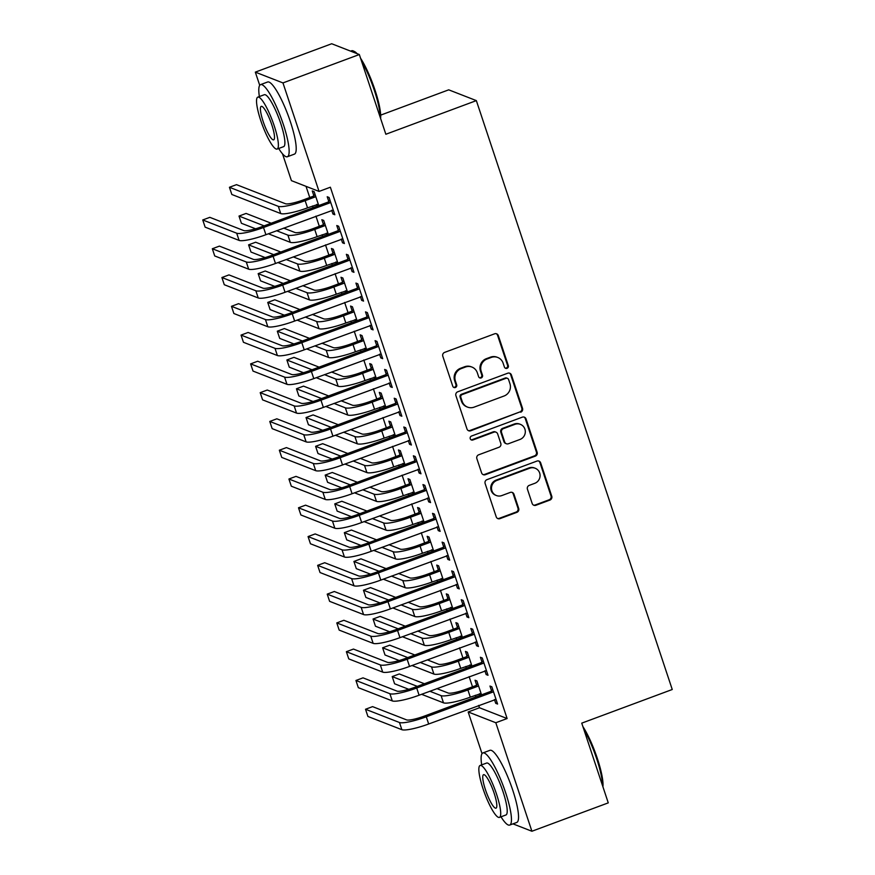 <?xml version="1.0" encoding="UTF-8"?>
<svg xmlns="http://www.w3.org/2000/svg" width="875" height="875" viewBox="0 0 875 875"><rect width="100%" height="100%" fill="white"/><g stroke="black" fill="none" stroke-linecap="round" stroke-linejoin="round"><path stroke-width="1.31" d="M507.019 368.32A2.111 2.045 111.3 0 0 508.309 365.619L498.323 335.606A3.019 2.92 111.3 0 0 494.605 333.812L444.631 352.384A3.019 2.92 111.3 0 0 442.794 356.245L452.78 386.258A2.111 2.045 111.3 0 0 455.383 387.516A2.111 2.045 111.3 0 0 456.673 384.814L455.383 380.931A9.669 9.33 111.3 0 1 461.256 368.583L465.423 367.041A9.669 9.33 111.3 0 1 477.312 372.772L478.603 376.666A2.111 2.045 111.3 0 0 481.206 377.912A2.111 2.045 111.3 0 0 482.486 375.222L481.195 371.328A9.669 9.33 111.3 0 1 487.069 358.991L491.236 357.438A9.669 9.33 111.3 0 1 503.125 363.18L504.427 367.062A2.111 2.045 111.3 0 0 507.019 368.32M505.236 368.123A2.111 2.045 111.3 0 0 507.566 365.323L497.58 335.311A3.019 2.92 111.3 0 0 496.256 333.703M453.6 387.319A2.111 2.045 111.3 0 0 455.919 384.519L454.628 380.636L455.383 380.931M479.423 377.727A2.111 2.045 111.3 0 0 481.742 374.927L480.452 371.044L481.195 371.328M532.175 503.486A3.019 2.92 111.3 0 0 535.894 505.28L549.916 500.073A3.019 2.92 111.3 0 0 551.753 496.213L540.663 462.875A3.019 2.92 111.3 0 0 536.944 461.081L486.97 479.653A3.019 2.92 111.3 0 0 485.133 483.514L496.223 516.852A3.019 2.92 111.3 0 0 499.942 518.645L516.873 512.345A3.019 2.92 111.3 0 0 518.711 508.495L513.964 494.222A3.019 2.92 111.3 0 0 510.256 492.428L501.856 495.556A8.083 7.798 111.3 0 1 491.498 487.955A8.083 7.798 111.3 0 1 496.825 480.441L529.725 468.212A8.083 7.798 111.3 0 1 540.072 475.803A8.083 7.798 111.3 0 1 534.756 483.328L529.266 485.363A3.019 2.92 111.3 0 0 527.428 489.223L532.175 503.486M478.691 705.403L479.478 707.755L507.117 718.539L330.367 187.217L319.058 191.428L291.419 180.644L282.494 153.814M507.117 718.539L495.808 722.739L531.902 831.25L512.947 823.856M259.711 85.323L255.325 72.133L331.691 43.75L359.33 54.534L385.853 134.258L476.35 100.614L672.252 689.5L581.744 723.144L608.267 802.867L531.902 831.25M359.33 54.534L282.964 82.917L319.058 191.428M520.691 412.212A3.019 2.92 111.3 0 0 522.528 408.352L511.438 375.014A3.019 2.92 111.3 0 0 507.719 373.22L457.745 391.792A3.019 2.92 111.3 0 0 455.908 395.653L466.998 428.991A3.019 2.92 111.3 0 0 470.717 430.784L519.936 411.917A3.019 2.92 111.3 0 0 521.773 408.056L510.683 374.719A3.019 2.92 111.3 0 0 509.37 373.111M526.05 418.95L537.141 452.277A3.019 2.92 111.3 0 1 535.303 456.138L485.33 474.709A3.019 2.92 111.3 0 1 481.611 472.916L476.864 458.653A3.019 2.92 111.3 0 1 478.702 454.792L498.969 447.267A3.019 2.92 111.3 0 0 500.806 443.406L497.656 433.945A3.019 2.92 111.3 0 0 493.938 432.152L472.839 439.994A2.111 2.045 111.3 0 1 470.137 438.003A2.111 2.045 111.3 0 1 471.527 436.034L522.331 417.156A3.019 2.92 111.3 0 1 526.05 418.95L525.295 418.655L536.386 451.992L537.141 452.277M476.35 100.614L448.711 89.83L380.669 115.128M484.892 670.764L486.139 674.538L488.009 675.27L482.267 658L480.397 657.267L481.95 661.938M471.942 666.072L467.327 652.17L465.456 651.438L467.009 656.108M469.952 664.934L470.498 666.608M465.741 613.2L466.987 616.973L468.858 617.706L463.116 600.436L461.245 599.703L462.798 604.373M452.802 608.508L448.175 594.606L446.305 593.873L447.858 598.544M450.8 607.37L451.347 609.044M446.589 555.636L447.847 559.409L449.706 560.142L443.964 542.872L442.094 542.139L443.658 546.809M433.65 550.944L429.023 537.042L427.153 536.309L428.717 540.98M431.648 549.806L432.206 551.48M427.438 498.072L428.695 501.845L430.566 502.578L424.812 485.308L422.953 484.575L424.506 489.245M414.498 493.38L409.872 479.478L408.013 478.745L409.566 483.416M412.497 492.242L413.055 493.916M408.286 440.508L409.544 444.281L411.414 445.014L405.672 427.744L403.802 427.011L405.355 431.681M395.347 435.816L390.731 421.914L388.861 421.181L390.414 425.852M393.345 434.678L393.903 436.352M389.145 382.944L390.392 386.717L392.262 387.45L386.52 370.18L384.65 369.447L386.203 374.117M376.206 378.252L371.58 364.35L369.709 363.617L371.262 368.288M374.205 377.114L374.752 378.787M369.994 325.38L371.252 329.153L373.111 329.875L367.369 312.616L365.498 311.883L367.052 316.553M357.055 320.688L352.428 306.786L350.558 306.053L352.111 310.723M355.053 319.55L355.611 321.223M350.842 267.816L352.1 271.589L353.97 272.311L348.217 255.052L346.358 254.319L347.911 258.989M337.903 263.123L333.277 249.222L331.417 248.489L332.97 253.159M335.902 261.986L336.459 263.659M331.691 210.252L332.948 214.025L334.819 214.747L329.077 197.488L327.206 196.755L328.759 201.425M318.752 205.559L314.136 191.658L312.266 190.925L313.819 195.595M316.75 204.422L317.308 206.095M306.02 186.342L309.75 197.52M312.561 205.986L313.119 207.648M315.93 216.114L319.32 226.308M322.131 234.762L322.689 236.436M325.5 244.891L328.891 255.084M331.712 263.55L332.259 265.212M335.081 273.678L338.472 283.872M341.283 292.327L341.841 294M344.652 302.455L348.042 312.648M350.853 321.114L351.411 322.777M354.222 331.242L357.612 341.436M360.434 349.891L360.992 351.564M363.803 360.019L367.194 370.213M370.005 378.678L370.562 380.341M373.373 388.806L376.764 399M379.586 407.455L380.133 409.128M382.955 417.583L386.345 427.777M389.156 436.242L389.714 437.905M392.525 446.37L395.916 456.564M398.727 465.019L399.284 466.692M402.095 475.147L405.486 485.341M408.308 493.806L408.855 495.469M411.677 503.934L415.067 514.128M417.878 522.583L418.436 524.256M421.247 532.711L424.637 542.905M427.459 551.37L428.006 553.033M430.828 561.498L434.219 571.692M437.03 580.147L437.587 581.82M440.398 590.275L443.789 600.469M446.6 608.934L447.158 610.597M449.969 619.062L453.359 629.256M456.181 637.711L456.728 639.384M459.55 647.839L462.941 658.033M465.752 666.498L466.309 668.161M469.12 676.627L472.511 686.82M475.322 695.275L475.88 696.948M328.333 234.336L323.706 220.434L321.836 219.713L323.389 224.383M326.331 233.209L326.878 234.872M341.272 239.039L342.519 242.802L344.389 243.534L338.647 226.264L336.777 225.531L338.33 230.212M347.473 291.9L342.858 277.998L340.988 277.277L342.541 281.947M345.483 290.773L346.03 292.436M360.423 296.603L361.67 300.366L363.541 301.098L357.798 283.828L355.928 283.095L357.481 287.777M366.625 349.464L362.009 335.562L360.139 334.841L361.692 339.511M364.623 348.338L365.181 350M379.564 354.167L380.822 357.93L382.692 358.663L376.95 341.392L375.08 340.659L376.633 345.341M385.777 407.028L381.15 393.127L379.291 392.405L380.844 397.075M383.775 405.902L384.333 407.564M398.716 411.731L399.973 415.494L401.844 416.227L396.091 398.956L394.231 398.234L395.784 402.905M404.928 464.592L400.302 450.691L398.431 449.969L399.984 454.639M402.927 463.466L403.484 465.128M417.867 469.295L419.125 473.058L420.984 473.791L415.242 456.52L413.372 455.798L414.925 460.469M424.08 522.156L419.453 508.255L417.583 507.533L419.136 512.203M422.078 521.03L422.625 522.692M437.019 526.859L438.266 530.622L440.136 531.355L434.394 514.084L432.523 513.363L434.077 518.033M443.22 579.72L438.605 565.819L436.734 565.097L438.288 569.767M441.219 578.594L441.777 580.256M456.159 584.423L457.417 588.186L459.288 588.919L453.545 571.648L451.675 570.927L453.228 575.597M462.372 637.284L457.745 623.383L455.886 622.661L457.439 627.331M460.37 636.158L460.928 637.82M475.311 641.988L476.569 645.75L478.439 646.483L472.686 629.212L470.827 628.491L472.38 633.161M481.523 694.848L476.897 680.947L475.027 680.225L476.58 684.895M479.522 693.722L480.08 695.384M494.462 699.552L495.72 703.314L497.58 704.047L491.838 686.777L489.967 686.055L491.52 690.725M482.027 753.648L468.169 711.966L495.808 722.739M255.325 72.133L282.964 82.917M479.478 707.755L468.169 711.966M332.948 214.025L334.392 213.489M342.519 242.802L343.973 242.266M352.1 271.589L353.544 271.053M361.67 300.366L363.114 299.83M371.252 329.153L372.695 328.617M380.822 357.93L382.266 357.394M390.392 386.717L391.847 386.181M399.973 415.494L401.417 414.958M409.544 444.281L410.988 443.745M419.125 473.058L420.569 472.522M428.695 501.845L430.139 501.309M438.266 530.622L439.72 530.086M447.847 559.409L449.291 558.873M457.417 588.186L458.861 587.65M466.987 616.973L468.442 616.438M476.569 645.75L478.013 645.214M486.139 674.538L487.583 674.002M495.72 703.314L497.164 702.778M497.755 357.47L497.011 357.186A9.669 9.33 111.3 0 0 490.492 357.153L491.236 357.438M480.452 371.044A9.669 9.33 111.3 0 1 486.325 358.695L490.492 357.153M471.942 367.073L471.188 366.778A9.669 9.33 111.3 0 0 464.669 366.745L465.423 367.041M454.628 380.636A9.669 9.33 111.3 0 1 460.513 368.298L464.669 366.745M468.311 430.598A3.019 2.92 111.3 0 0 469.963 430.489L519.936 411.917M508.583 379.564A2.111 2.045 111.3 0 0 505.98 378.306L462.12 394.614A2.111 2.045 111.3 0 0 460.83 397.316L462.197 401.406A9.669 9.33 111.3 0 0 474.086 407.148L504.066 396.003A9.669 9.33 111.3 0 0 509.939 383.666L508.583 379.564M507.402 378.317L506.658 378.022A2.111 2.045 111.3 0 0 505.236 378.022L505.98 378.306M467.567 407.116L466.812 406.82A9.669 9.33 111.3 0 1 461.442 401.122L460.086 397.02A2.111 2.045 111.3 0 1 461.366 394.319L505.236 378.022M482.923 474.534A3.019 2.92 111.3 0 0 484.586 474.425L534.548 455.842A3.019 2.92 111.3 0 0 536.386 451.992M495.983 432.163L495.228 431.867A3.019 2.92 111.3 0 0 493.194 431.856L472.095 439.698L472.839 439.994M471.056 439.797A2.111 2.045 111.3 0 0 472.095 439.698M520.002 439.447A8.083 7.798 111.3 0 0 520.417 424.364A8.083 7.798 111.3 0 0 514.97 424.331L503.377 428.641A3.019 2.92 111.3 0 0 501.539 432.502L504.689 441.962A3.019 2.92 111.3 0 0 508.408 443.756L520.002 439.447M520.417 424.364L519.673 424.069A8.083 7.798 111.3 0 0 514.227 424.036L514.97 424.331M506.373 443.745L505.619 443.45A3.019 2.92 111.3 0 1 503.945 441.667L500.795 432.206A3.019 2.92 111.3 0 1 502.633 428.345L514.227 424.036M525.295 418.655A3.019 2.92 111.3 0 0 523.983 417.047M535.172 468.234L534.428 467.95A8.083 7.798 111.3 0 0 528.981 467.917L529.725 468.212M496.398 495.523L495.655 495.239A8.083 7.798 111.3 0 1 496.081 480.145L528.981 467.917M497.547 518.459A3.019 2.92 111.3 0 0 499.198 518.35L516.13 512.061A3.019 2.92 111.3 0 0 517.967 508.2L513.22 493.938A3.019 2.92 111.3 0 0 511.908 492.319M533.498 505.094A3.019 2.92 111.3 0 0 535.15 504.995L549.172 499.778A3.019 2.92 111.3 0 0 550.998 495.917L539.919 462.58A3.019 2.92 111.3 0 0 538.595 460.972M313.053 196.295L303.275 199.927A15.389 2.614 161.6 0 1 285.403 203.722L236.502 184.658L229.436 187.283L278.327 206.358A23.089 3.927 -18.4 0 0 305.145 200.659L314.923 197.017L313.053 196.295L315.066 194.469M229.436 187.283L231.831 194.48L280.722 213.555A23.089 3.927 -18.4 0 0 307.541 207.856L318.325 204.258M315.689 196.328L314.923 197.017M330.63 202.158L329.864 202.847L327.994 202.125L261.647 226.778A15.389 2.614 161.6 0 1 243.775 230.584L209.825 217.339L202.748 219.964L236.698 233.209A23.089 3.927 -18.4 0 0 263.517 227.511L329.864 202.847M202.748 219.964L205.144 227.161L239.094 240.406A23.089 3.927 -18.4 0 0 265.913 234.708L333.266 210.077M327.994 202.125L330.006 200.298M325.259 225.105L324.494 225.805L322.623 225.072L312.856 228.714A15.389 2.614 161.6 0 1 294.973 232.509L283.675 228.102M322.623 225.072L324.636 223.245M268.384 233.789L290.292 242.331A23.089 3.927 -18.4 0 0 317.111 236.633L327.895 233.034M276.609 230.727L287.908 235.134A23.089 3.927 -18.4 0 0 314.716 229.436L324.494 225.805M271.195 223.234L246.083 213.434L239.006 216.07L264.119 225.859M239.006 216.07L241.402 223.267L255.577 228.791M334.83 253.892L334.064 254.581L332.205 253.859L322.427 257.491A15.389 2.614 161.6 0 1 304.544 261.286L293.245 256.889M332.205 253.859L334.217 252.033M277.955 262.566L299.873 271.119A23.089 3.927 -18.4 0 0 326.692 265.42L337.477 261.822M286.18 259.514L297.478 263.922A23.089 3.927 -18.4 0 0 324.297 258.223L334.064 254.581M280.766 252.011L255.653 242.222L248.588 244.847L273.7 254.647M248.588 244.847L250.983 252.044L265.158 257.578M340.2 230.934L339.434 231.634L337.564 230.902L271.228 255.566A15.389 2.614 161.6 0 1 253.345 259.361L219.395 246.116L212.33 248.752L246.28 261.986A23.089 3.927 -18.4 0 0 273.088 256.287L339.434 231.634M212.33 248.752L214.714 255.948L248.675 269.183A23.089 3.927 -18.4 0 0 275.483 263.484L342.836 238.864M337.564 230.902L339.577 229.075M349.77 259.722L349.005 260.411L347.145 259.689L280.798 284.342A15.389 2.614 161.6 0 1 262.927 288.148L228.966 274.903L221.9 277.528L255.85 290.773A23.089 3.927 -18.4 0 0 282.669 285.075L349.005 260.411M221.9 277.528L224.295 284.725L258.245 297.97A23.089 3.927 -18.4 0 0 285.064 292.272L352.406 267.641M347.145 259.689L349.158 257.863M360.566 58.242A37.548 7.416 69.6 0 1 375.003 90.07A37.548 7.416 69.6 0 1 380.592 118.453M380.22 117.327A38.478 7.602 -110.4 0 0 374.38 90.475A38.478 7.602 -110.4 0 0 361.43 60.856M278.677 148.487A38.478 7.602 -110.4 0 0 287.372 156.745A38.478 7.602 -110.4 0 0 283.303 124.327A38.478 7.602 -110.4 0 0 260.564 84.623A38.478 7.602 -110.4 0 0 259.372 96.556M287.372 156.745L294.438 154.12A38.478 7.602 -110.4 0 0 290.369 121.702A38.478 7.602 -110.4 0 0 267.63 81.998L260.564 84.623M257.808 97.136L264.316 94.719A27.705 5.469 69.6 0 1 280.689 123.309A27.705 5.469 69.6 0 1 283.62 146.65L277.113 149.067A27.705 5.469 -110.4 0 0 274.181 125.727A27.705 5.469 -110.4 0 0 257.808 97.136A27.705 5.469 -110.4 0 0 260.739 120.477A27.705 5.469 -110.4 0 0 277.113 149.067M271.797 124.797A17.85 3.522 -110.4 0 0 261.242 106.367A17.85 3.522 -110.4 0 0 263.123 121.417A17.85 3.522 -110.4 0 0 273.678 139.836A17.85 3.522 -110.4 0 0 271.797 124.797M356.136 53.288A38.478 7.602 -110.4 0 0 353.347 50.98A38.478 7.602 -110.4 0 0 351.63 50.772L350.634 51.144M353.347 50.98L354.473 51.527A37.548 7.416 69.6 0 1 357.088 53.659M582.881 726.567A37.548 7.416 69.6 0 1 597.319 758.395A37.548 7.416 69.6 0 1 602.908 786.778M602.536 785.652A38.478 7.602 -110.4 0 0 596.695 758.8A38.478 7.602 -110.4 0 0 583.745 729.17M500.992 816.812A38.478 7.602 -110.4 0 0 509.688 825.07A38.478 7.602 -110.4 0 0 505.619 792.652A38.478 7.602 -110.4 0 0 482.88 752.938A38.478 7.602 -110.4 0 0 481.688 764.881M509.688 825.07L516.764 822.445A38.478 7.602 -110.4 0 0 512.695 790.016A38.478 7.602 -110.4 0 0 489.956 750.312L482.88 752.938M480.123 765.461L486.631 763.044A27.705 5.469 69.6 0 1 503.005 791.623A27.705 5.469 69.6 0 1 505.936 814.975L499.428 817.392A27.705 5.469 -110.4 0 0 496.508 794.052A27.705 5.469 -110.4 0 0 480.123 765.461A27.705 5.469 -110.4 0 0 483.055 788.802A27.705 5.469 -110.4 0 0 499.428 817.392M494.113 793.111A17.85 3.522 -110.4 0 0 483.558 774.692A17.85 3.522 -110.4 0 0 485.45 789.731A17.85 3.522 -110.4 0 0 496.005 808.161A17.85 3.522 -110.4 0 0 494.113 793.111M344.411 282.669L343.645 283.369L341.775 282.636L331.997 286.278A15.389 2.614 161.6 0 1 314.125 290.073L302.827 285.666M341.775 282.636L343.787 280.809M287.536 291.353L309.444 299.895A23.089 3.927 -18.4 0 0 336.262 294.197L347.047 290.598M295.75 288.291L307.048 292.698A23.089 3.927 -18.4 0 0 333.867 287L343.645 283.369M290.347 280.798L265.234 270.998L258.158 273.634L283.27 283.423M258.158 273.634L260.553 280.831L274.728 286.355M353.981 311.456L353.216 312.145L351.345 311.423L341.578 315.055A15.389 2.614 161.6 0 1 323.695 318.85L312.397 314.453M351.345 311.423L353.369 309.597M297.106 320.13L319.025 328.683A23.089 3.927 -18.4 0 0 345.833 322.984L356.617 319.386M305.331 317.078L316.63 321.486A23.089 3.927 -18.4 0 0 343.438 315.788L353.216 312.145M299.917 309.575L274.805 299.786L267.739 302.411L292.841 312.211M267.739 302.411L270.123 309.608L284.298 315.142M359.352 288.498L358.586 289.198L356.716 288.466L290.38 313.13A15.389 2.614 161.6 0 1 272.497 316.925L238.547 303.68L231.47 306.316L265.431 319.55A23.089 3.927 -18.4 0 0 292.239 313.852L358.586 289.198M231.47 306.316L233.866 313.512L267.816 326.747A23.089 3.927 -18.4 0 0 294.634 321.048L361.987 296.428M356.716 288.466L358.728 286.639M368.922 317.286L368.156 317.975L366.286 317.253L299.95 341.906A15.389 2.614 161.6 0 1 282.067 345.712L248.117 332.467L241.052 335.092L275.002 348.338A23.089 3.927 -18.4 0 0 301.82 342.639L368.156 317.975M241.052 335.092L243.447 342.289L277.397 355.534A23.089 3.927 -18.4 0 0 304.205 349.836L371.558 325.205M366.286 317.253L368.309 315.427M363.562 340.233L362.797 340.933L360.927 340.2L351.148 343.842A15.389 2.614 161.6 0 1 333.277 347.637L321.978 343.23M360.927 340.2L362.939 338.373M306.677 348.917L328.595 357.459A23.089 3.927 -18.4 0 0 355.414 351.761L366.198 348.162M314.902 345.855L326.2 350.262A23.089 3.927 -18.4 0 0 353.019 344.564L362.797 340.933M309.487 338.363L284.375 328.562L277.309 331.198L302.422 340.988M277.309 331.198L279.705 338.395L293.88 343.919M378.503 346.062L377.738 346.763L375.867 346.03L309.52 370.694A15.389 2.614 161.6 0 1 291.648 374.489L257.698 361.244L250.622 363.88L284.572 377.114A23.089 3.927 -18.4 0 0 311.391 371.416L377.738 346.763M250.622 363.88L253.017 371.077L286.967 384.311A23.089 3.927 -18.4 0 0 313.786 378.613L381.139 353.992M375.867 346.03L377.88 344.203M373.133 369.02L372.367 369.709L370.497 368.988L360.719 372.619A15.389 2.614 161.6 0 1 342.847 376.414L331.548 372.017M370.497 368.988L372.509 367.161M316.258 377.694L338.166 386.247A23.089 3.927 -18.4 0 0 364.984 380.548L375.769 376.95M324.472 374.642L335.781 379.05A23.089 3.927 -18.4 0 0 362.589 373.352L372.367 369.709M319.069 367.139L293.956 357.35L286.88 359.975L311.992 369.775M286.88 359.975L289.275 367.172L303.45 372.706M388.073 374.85L387.308 375.539L385.438 374.817L319.102 399.47A15.389 2.614 161.6 0 1 301.219 403.277L267.269 390.031L260.203 392.656L294.153 405.902A23.089 3.927 -18.4 0 0 320.961 400.203L387.308 375.539M260.203 392.656L262.588 399.853L296.548 413.098A23.089 3.927 -18.4 0 0 323.356 407.4L390.709 382.769M385.438 374.817L387.45 372.991M382.703 397.797L381.938 398.497L380.078 397.764L370.3 401.406A15.389 2.614 161.6 0 1 352.417 405.202L341.119 400.794M380.078 397.764L382.091 395.938M325.828 406.481L347.747 415.023A23.089 3.927 -18.4 0 0 374.555 409.325L385.339 405.727M334.053 403.419L345.352 407.827A23.089 3.927 -18.4 0 0 372.17 402.128L381.938 398.497M328.639 395.927L303.527 386.127L296.461 388.762L321.573 398.552M296.461 388.762L298.856 395.959L313.031 401.483M397.644 403.627L396.878 404.327L395.019 403.594L328.672 428.258A15.389 2.614 161.6 0 1 310.8 432.053L276.839 418.808L269.773 421.444L303.723 434.678A23.089 3.927 -18.4 0 0 330.542 428.98L396.878 404.327M269.773 421.444L272.169 428.641L306.119 441.875A23.089 3.927 -18.4 0 0 332.938 436.177L400.28 411.556M395.019 403.594L397.031 401.767M392.284 426.584L391.519 427.284L389.648 426.552L379.87 430.183A15.389 2.614 161.6 0 1 361.998 433.989L350.7 429.581M389.648 426.552L391.661 424.725M335.409 435.258L357.317 443.811A23.089 3.927 -18.4 0 0 384.136 438.113L394.92 434.514M343.623 432.206L354.922 436.614A23.089 3.927 -18.4 0 0 381.741 430.916L391.519 427.284M338.22 424.703L313.108 414.914L306.031 417.539L331.144 427.339M306.031 417.539L308.427 424.736L322.602 430.27M407.225 432.414L406.459 433.103L404.589 432.381L338.242 457.034A15.389 2.614 161.6 0 1 320.37 460.841L286.42 447.595L279.344 450.22L313.305 463.466A23.089 3.927 -18.4 0 0 340.112 457.767L406.459 433.103M279.344 450.22L281.739 457.417L315.689 470.662A23.089 3.927 -18.4 0 0 342.508 464.964L409.861 440.333M404.589 432.381L406.602 430.555M401.855 455.361L401.089 456.061L399.219 455.328L389.452 458.97A15.389 2.614 161.6 0 1 371.569 462.766L360.27 458.358M399.219 455.328L401.242 453.502M344.98 464.045L366.898 472.587A23.089 3.927 -18.4 0 0 393.706 466.889L404.491 463.291M353.205 460.983L364.503 465.391A23.089 3.927 -18.4 0 0 391.311 459.692L401.089 456.061M347.791 453.491L322.678 443.691L315.602 446.327L340.714 456.116M315.602 446.327L317.997 453.523L332.172 459.047M416.795 461.191L416.03 461.891L414.159 461.158L347.823 485.822A15.389 2.614 161.6 0 1 329.941 489.617L295.991 476.372L288.925 479.008L322.875 492.242A23.089 3.927 -18.4 0 0 349.694 486.544L416.03 461.891M288.925 479.008L291.32 486.205L325.27 499.439A23.089 3.927 -18.4 0 0 352.078 493.741L419.431 469.12M414.159 461.158L416.183 459.331M411.436 484.148L410.659 484.848L408.8 484.116L399.022 487.747A15.389 2.614 161.6 0 1 381.15 491.553L369.841 487.145M408.8 484.116L410.812 482.289M354.55 492.822L376.469 501.375A23.089 3.927 -18.4 0 0 403.288 495.677L414.072 492.078M362.775 489.77L374.073 494.178A23.089 3.927 -18.4 0 0 400.892 488.48L410.659 484.848M357.361 482.267L332.248 472.478L325.183 475.103L350.295 484.903M325.183 475.103L327.578 482.3L341.753 487.834M426.377 489.978L425.6 490.667L423.741 489.945L357.394 514.598A15.389 2.614 161.6 0 1 339.522 518.405L305.572 505.159L298.495 507.784L332.445 521.03A23.089 3.927 -18.4 0 0 359.264 515.331L425.6 490.667M298.495 507.784L300.891 514.981L334.841 528.227A23.089 3.927 -18.4 0 0 361.659 522.528L429.012 497.897M423.741 489.945L425.753 488.119M421.006 512.925L420.241 513.625L418.37 512.892L408.592 516.534A15.389 2.614 161.6 0 1 390.72 520.33L379.422 515.922M418.37 512.892L420.383 511.066M364.131 521.609L386.039 530.152A23.089 3.927 -18.4 0 0 412.858 524.453L423.642 520.855M372.345 518.547L383.644 522.955A23.089 3.927 -18.4 0 0 410.462 517.256L420.241 513.625M366.942 511.055L341.83 501.255L334.753 503.891L359.866 513.68M334.753 503.891L337.148 511.087L351.323 516.611M435.947 518.755L435.181 519.455L433.311 518.722L366.975 543.386A15.389 2.614 161.6 0 1 349.092 547.181L315.142 533.936L308.066 536.572L342.027 549.806A23.089 3.927 -18.4 0 0 368.834 544.108L435.181 519.455M308.066 536.572L310.461 543.769L344.422 557.003A23.089 3.927 -18.4 0 0 371.23 551.305L438.583 526.684M433.311 518.722L435.323 516.895M430.577 541.712L429.811 542.413L427.952 541.68L418.173 545.311A15.389 2.614 161.6 0 1 400.291 549.117L388.992 544.709M427.952 541.68L429.964 539.853M373.702 550.386L395.62 558.939A23.089 3.927 -18.4 0 0 422.428 553.241L433.212 549.642M381.927 547.334L393.225 551.742A23.089 3.927 -18.4 0 0 420.044 546.044L429.811 542.413M376.512 539.831L351.4 530.042L344.334 532.667L369.447 542.467M344.334 532.667L346.719 539.864L360.894 545.398M445.517 547.542L444.752 548.231L442.881 547.509L376.545 572.163A15.389 2.614 161.6 0 1 358.673 575.969L324.712 562.723L317.647 565.348L351.597 578.594A23.089 3.927 -18.4 0 0 378.416 572.895L444.752 548.231M317.647 565.348L320.042 572.545L353.992 585.791A23.089 3.927 -18.4 0 0 380.811 580.092L448.153 555.461M442.881 547.509L444.905 545.683M440.158 570.5L439.392 571.189L437.522 570.456L427.744 574.098A15.389 2.614 161.6 0 1 409.872 577.894L398.573 573.486M437.522 570.456L439.534 568.63M383.283 579.173L405.191 587.716A23.089 3.927 -18.4 0 0 432.009 582.017L442.794 578.419M391.497 576.111L402.795 580.519A23.089 3.927 -18.4 0 0 429.614 574.82L439.392 571.189M386.083 568.619L360.981 558.819L353.905 561.455L379.017 571.244M353.905 561.455L356.3 568.652L370.475 574.175M455.098 576.319L454.333 577.019L452.463 576.286L386.116 600.95A15.389 2.614 161.6 0 1 368.244 604.745L334.294 591.5L327.217 594.136L361.167 607.37A23.089 3.927 -18.4 0 0 387.986 601.672L454.333 577.019M327.217 594.136L329.613 601.333L363.562 614.567A23.089 3.927 -18.4 0 0 390.381 608.869L457.734 584.248M452.463 576.286L454.475 574.459M449.728 599.277L448.963 599.977L447.092 599.244L437.325 602.875A15.389 2.614 161.6 0 1 419.442 606.681L408.144 602.273M447.092 599.244L449.105 597.417M392.853 607.95L414.761 616.503A23.089 3.927 -18.4 0 0 441.58 610.805L452.364 607.206M401.078 604.898L412.377 609.306A23.089 3.927 -18.4 0 0 439.184 603.608L448.963 599.977M395.664 597.395L370.552 587.606L363.475 590.231L388.587 600.031M363.475 590.231L365.87 597.428L380.045 602.962M464.669 605.106L463.903 605.795L462.033 605.073L395.697 629.727A15.389 2.614 161.6 0 1 377.814 633.533L343.864 620.288L336.798 622.913L370.748 636.158A23.089 3.927 -18.4 0 0 397.556 630.459L463.903 605.795M336.798 622.913L339.183 630.109L373.144 643.355A23.089 3.927 -18.4 0 0 399.952 637.656L467.305 613.025M462.033 605.073L464.045 603.247M459.298 628.064L458.533 628.753L456.673 628.02L446.895 631.663A15.389 2.614 161.6 0 1 429.012 635.458L417.714 631.05M456.673 628.02L458.686 626.194M402.423 636.737L424.342 645.28A23.089 3.927 -18.4 0 0 451.161 639.581L461.945 635.983M410.648 633.675L421.947 638.083A23.089 3.927 -18.4 0 0 448.766 632.384L458.533 628.753M405.234 626.183L380.122 616.394L373.056 619.019L398.169 628.808M373.056 619.019L375.452 626.216L389.627 631.739M474.239 633.883L473.473 634.583L471.614 633.85L405.267 658.514A15.389 2.614 161.6 0 1 387.395 662.309L353.434 649.064L346.369 651.7L380.319 664.934A23.089 3.927 -18.4 0 0 407.137 659.236L473.473 634.583M346.369 651.7L348.764 658.897L382.714 672.131A23.089 3.927 -18.4 0 0 409.533 666.433L476.886 641.812M471.614 633.85L473.627 632.023M468.88 656.841L468.114 657.541L466.244 656.808L456.466 660.439A15.389 2.614 161.6 0 1 438.594 664.245L427.295 659.837M466.244 656.808L468.256 654.981M412.005 665.514L433.913 674.067A23.089 3.927 -18.4 0 0 460.731 668.369L471.516 664.77M420.219 662.462L431.517 666.87A23.089 3.927 -18.4 0 0 458.336 661.172L468.114 657.541M414.816 654.97L389.703 645.17L382.627 647.795L407.739 657.595M382.627 647.795L385.022 654.992L399.197 660.527M483.82 662.67L483.055 663.359L481.184 662.638L414.848 687.291A15.389 2.614 161.6 0 1 396.966 691.097L363.016 677.852L355.939 680.477L389.9 693.722A23.089 3.927 -18.4 0 0 416.708 688.023L483.055 663.359M355.939 680.477L358.334 687.673L392.284 700.919A23.089 3.927 -18.4 0 0 419.103 695.22L486.456 670.589M481.184 662.638L483.197 660.811M478.45 685.628L477.684 686.317L475.814 685.584L466.047 689.227A15.389 2.614 161.6 0 1 448.164 693.022L436.866 688.614M475.814 685.584L477.837 683.758M421.575 694.302L443.494 702.844A23.089 3.927 -18.4 0 0 470.302 697.145L481.086 693.547M429.8 691.239L441.098 695.647A23.089 3.927 -18.4 0 0 467.906 689.948L477.684 686.317M424.386 683.747L399.273 673.958L392.208 676.583L417.32 686.372M392.208 676.583L394.592 683.78L408.767 689.303M493.391 691.447L492.625 692.147L490.755 691.414L424.419 716.078A15.389 2.614 161.6 0 1 406.536 719.873L372.586 706.628L365.52 709.264L399.47 722.509A23.089 3.927 -18.4 0 0 426.289 716.8L492.625 692.147M365.52 709.264L367.916 716.461L401.866 729.695A23.089 3.927 -18.4 0 0 428.673 723.997L496.027 699.377M490.755 691.414L492.778 689.587M507.566 365.323L508.309 365.619M455.919 384.519L456.673 384.814M481.742 374.927L482.486 375.222M486.325 358.695L487.069 358.991M460.513 368.298L461.256 368.583M497.58 335.311L498.323 335.606M469.963 430.489L470.717 430.784M510.683 374.719L511.438 375.014M521.773 408.056L522.528 408.352M461.366 394.319L462.12 394.614M460.086 397.02L460.83 397.316M461.442 401.122L462.197 401.406M534.548 455.842L535.303 456.138M484.586 474.425L485.33 474.709M493.194 431.856L493.938 432.152M502.633 428.345L503.377 428.641M500.795 432.206L501.539 432.502M503.945 441.667L504.689 441.962M496.081 480.145L496.825 480.441M513.22 493.938L513.964 494.222M517.967 508.2L518.711 508.495M516.13 512.061L516.873 512.345M499.198 518.35L499.942 518.645M539.919 462.58L540.663 462.875M550.998 495.917L551.753 496.213M549.172 499.778L549.916 500.073M535.15 504.995L535.894 505.28M305.145 200.659L307.541 207.856M278.327 206.358L280.722 213.555M263.517 227.511L265.913 234.708M236.698 233.209L239.094 240.406M314.716 229.436L317.111 236.633M287.908 235.134L290.292 242.331M324.297 258.223L326.692 265.42M297.478 263.922L299.873 271.119M273.088 256.287L275.483 263.484M246.28 261.986L248.675 269.183M282.669 285.075L285.064 292.272M255.85 290.773L258.245 297.97M333.867 287L336.262 294.197M307.048 292.698L309.444 299.895M343.438 315.788L345.833 322.984M316.63 321.486L319.025 328.683M292.239 313.852L294.634 321.048M265.431 319.55L267.816 326.747M301.82 342.639L304.205 349.836M275.002 348.338L277.397 355.534M353.019 344.564L355.414 351.761M326.2 350.262L328.595 357.459M311.391 371.416L313.786 378.613M284.572 377.114L286.967 384.311M362.589 373.352L364.984 380.548M335.781 379.05L338.166 386.247M320.961 400.203L323.356 407.4M294.153 405.902L296.548 413.098M372.17 402.128L374.555 409.325M345.352 407.827L347.747 415.023M330.542 428.98L332.938 436.177M303.723 434.678L306.119 441.875M381.741 430.916L384.136 438.113M354.922 436.614L357.317 443.811M340.112 457.767L342.508 464.964M313.305 463.466L315.689 470.662M391.311 459.692L393.706 466.889M364.503 465.391L366.898 472.587M349.694 486.544L352.078 493.741M322.875 492.242L325.27 499.439M400.892 488.48L403.288 495.677M374.073 494.178L376.469 501.375M359.264 515.331L361.659 522.528M332.445 521.03L334.841 528.227M410.462 517.256L412.858 524.453M383.644 522.955L386.039 530.152M368.834 544.108L371.23 551.305M342.027 549.806L344.422 557.003M420.044 546.044L422.428 553.241M393.225 551.742L395.62 558.939M378.416 572.895L380.811 580.092M351.597 578.594L353.992 585.791M429.614 574.82L432.009 582.017M402.795 580.519L405.191 587.716M387.986 601.672L390.381 608.869M361.167 607.37L363.562 614.567M439.184 603.608L441.58 610.805M412.377 609.306L414.761 616.503M397.556 630.459L399.952 637.656M370.748 636.158L373.144 643.355M448.766 632.384L451.161 639.581M421.947 638.083L424.342 645.28M407.137 659.236L409.533 666.433M380.319 664.934L382.714 672.131M458.336 661.172L460.731 668.369M431.517 666.87L433.913 674.067M416.708 688.023L419.103 695.22M389.9 693.722L392.284 700.919M467.906 689.948L470.302 697.145M441.098 695.647L443.494 702.844M426.289 716.8L428.673 723.997M399.47 722.509L401.866 729.695"/></g></svg>
